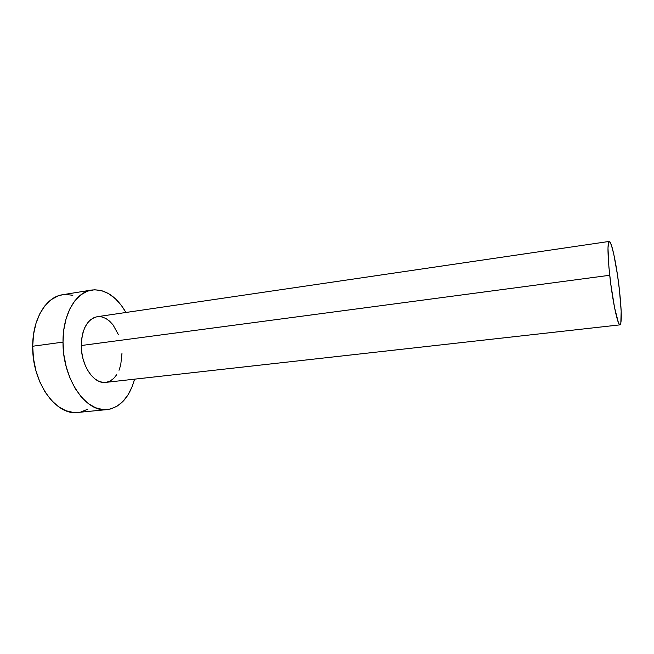 <?xml version="1.0" encoding="UTF-8"?>
<svg xmlns="http://www.w3.org/2000/svg" width="654" height="654" viewBox="0 0 654 654"><rect width="100%" height="100%" fill="white"/><g stroke="black" fill="none" stroke-linecap="round" stroke-linejoin="round"><path stroke-width="0.98" d="M105.752 382.386L102.637 382.361L98.615 381.176L94.683 378.74L91.012 375.126L87.75 370.458L85.045 364.932L83.009 358.752L81.734 352.195L81.276 345.525C81.055 365.57 93.963 384.397 105.686 382.394L620.025 324.858C617.826 326.044 612.438 300.619 609.724 275.277L81.276 345.525L81.652 339.025L82.837 332.968L84.783 327.605L87.399 323.15L90.563 319.765L94.143 317.566L97.242 316.7M609.217 241.432L97.184 316.708C87.284 319.201 81.979 328.807 81.276 345.525L609.724 275.277C607.582 254.275 607.419 242.994 609.234 241.432C611.604 240.615 616.845 266.162 619.477 290.351C621.684 311.288 621.864 322.79 620.025 324.858M91.527 290.057L62.571 294.733C46.181 296.867 32.553 318.841 32.7 346.236C31.948 382.5 56.187 415.969 77.801 412.453L107.174 409.592C86.23 413.066 62.482 378.952 63.005 342.116L32.7 346.236L63.005 342.116C62.702 314.28 75.815 292.068 91.699 290.033C105.024 288.798 116.445 296.278 125.96 312.481L121.53 305.663L115.456 298.813L108.768 293.72L101.689 290.646L94.478 289.755L87.399 291.169L80.736 294.905L74.793 300.897L69.823 308.95L66.087 318.784L63.765 330L63.005 342.116L63.839 354.591L66.242 366.845L70.109 378.339L75.235 388.558L81.374 397.06L88.241 403.534L95.525 407.744L102.915 409.6L110.109 409.102L116.845 406.355L122.887 401.523L128.029 394.861L132.133 386.645L134.585 379.165C129.508 397.248 120.377 407.393 107.174 409.592M97.994 316.618L101.959 316.937L105.891 318.49L109.635 321.188L113.068 324.924L118.537 334.864M122.004 353.119L120.72 365.038L119.012 370.278M116.657 374.791L113.739 378.38L110.338 380.906L106.594 382.255M62.735 294.709L58.132 295.894L51.249 299.622L45.077 305.565L39.919 313.536L36.011 323.248L33.558 334.308L32.7 346.236L33.485 358.515L35.888 370.565L39.796 381.862L45.012 391.893L51.29 400.24L58.329 406.575L65.809 410.696L73.42 412.486L77.973 412.437M80.843 411.963L87.808 409.216M72.872 295.265L65.433 294.447M619.477 290.351L617.45 274.729L613.754 254.071L611.351 244.988L609.397 241.44L608.686 242.029L607.983 247.997L608.907 267.126L610.738 283.762L614.556 307.633L618.357 322.479L619.379 324.449L620.196 324.793L620.809 323.542L621.177 311.32L619.477 290.351"/></g></svg>
